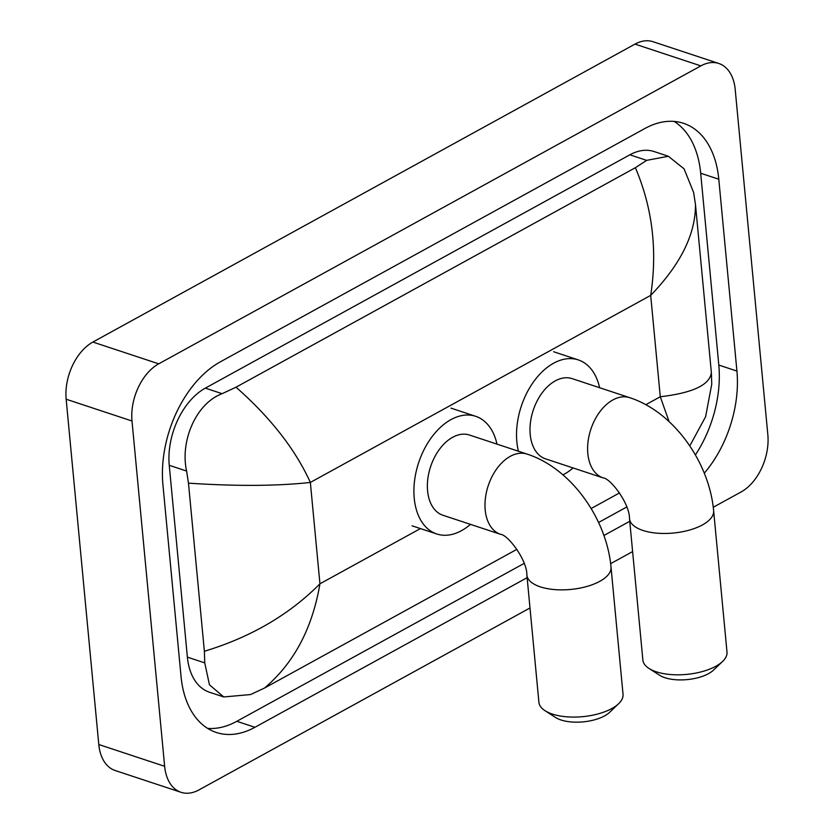 <?xml version="1.0" encoding="UTF-8"?>
<svg xmlns="http://www.w3.org/2000/svg" width="834" height="834" viewBox="0 0 834 834"><rect width="100%" height="100%" fill="white"/><g stroke="black" fill="none" stroke-linecap="round" stroke-linejoin="round"><path stroke-width="1.25" d="M529.997 607.976L199.003 789.892A45.067 28.794 -71.7 0 1 181.03 792.3L115.186 770.522A45.067 28.794 -71.7 0 1 98.798 744.522L66.157 399.225A45.067 28.794 -71.7 0 1 92.876 342.055L634.997 44.108A45.067 28.794 -71.7 0 1 652.97 41.7L718.814 63.478A45.067 28.794 -71.7 0 1 735.202 89.478L767.843 434.775A45.067 28.794 -71.7 0 1 741.124 491.945L713.258 507.26M181.03 792.3A45.067 28.794 -71.7 0 1 164.642 766.3L132.001 421.003A45.067 28.794 -71.7 0 1 158.721 363.832L700.852 65.886A45.067 28.794 -71.7 0 1 718.814 63.478M632.62 551.576L610.634 563.659M704.292 473.18A96.9 61.893 108.3 0 0 736.922 371.057L718.793 179.227A96.9 61.893 108.3 0 0 683.557 123.317A96.9 61.893 108.3 0 0 644.911 128.488L220.385 361.81A96.9 61.893 108.3 0 0 162.922 484.731L181.051 676.551A96.9 61.893 108.3 0 0 216.287 732.461A96.9 61.893 108.3 0 0 254.933 727.29L527.13 577.691M603.91 535.491L629.753 521.292M695.4 454.916A96.9 61.893 108.3 0 0 718.814 365.063L700.685 173.232A96.9 61.893 108.3 0 0 674.133 121.42M207.603 728.374A96.9 61.893 108.3 0 0 236.825 721.306L524.138 563.398M598.583 522.48L626.761 506.989M669.097 421.629L660.278 396.755C692.814 392.939 709.849 384.891 711.371 372.621L695.473 204.507C695.65 233.968 680.721 264.253 650.687 295.382C657.588 250.44 652.48 207.885 635.383 167.707L646.652 160.357L668.368 156.271L654.127 151.559A60.84 38.864 108.3 0 0 629.858 154.801L205.331 388.133A60.84 38.864 108.3 0 0 169.25 465.309L187.379 657.14A60.84 38.864 108.3 0 0 209.511 692.241L223.752 696.953L209.459 684.818L204.747 662.884L204.372 651.271L188.474 483.157L186.607 471.054C179.967 441.384 195.823 403.5 222.115 393.679L236.022 387.195C270.643 417.751 295.413 449.495 310.352 482.438C277.284 486.076 236.658 486.326 188.474 483.157M619.558 492.904L591.139 508.531M516.934 549.314L264.461 688.071L250.554 694.555L223.752 696.953M635.383 167.707L236.022 387.195M668.368 156.271L684.089 168.875L693.607 192.404L695.473 204.507M711.371 372.621L711.746 384.234L705.606 416.729L689.781 445.898M204.372 651.271C250.753 637.218 289.273 614.721 319.943 583.8C312.333 628.513 293.849 663.27 264.461 688.071M722.578 661.456L713.497 670.119A30.983 13.5 174.6 0 1 708.525 673.643A30.983 13.5 174.6 0 1 659.517 675.217L648.967 668.42A42.253 18.411 -5.4 0 0 715.801 666.272A42.253 18.411 -5.4 0 0 722.578 661.456A42.253 18.411 -5.4 0 0 726.998 652.084L713.633 510.742A42.253 18.411 174.6 0 1 702.436 524.92A42.253 18.411 174.6 0 1 657.004 533.166A42.253 18.411 174.6 0 1 629.503 518.685L642.868 660.038A42.253 18.411 -5.4 0 0 648.967 668.42M603.191 477.913A42.253 26.99 108.3 0 1 587.824 453.54A42.253 26.99 108.3 0 1 612.886 399.945A42.253 26.99 108.3 0 1 629.733 397.682L572.114 378.626A42.253 26.99 108.3 0 0 542.35 392.564A42.253 26.99 108.3 0 0 530.216 434.483A42.253 26.99 108.3 0 0 545.582 458.856L603.191 477.913C610.342 478.184 629.764 503.517 629.503 518.685M518.425 451.215A61.966 39.584 -71.7 0 1 516.851 441.822A61.966 39.584 -71.7 0 1 534.646 380.346A61.966 39.584 -71.7 0 1 578.306 359.913A61.966 39.584 -71.7 0 1 599.604 387.727M573.073 467.957A61.966 39.584 -71.7 0 1 562.96 474.88M618.62 703.719L609.539 712.382A30.983 13.5 174.6 0 1 604.567 715.906A30.983 13.5 174.6 0 1 555.559 717.48L545.009 710.683A42.253 18.411 -5.4 0 0 611.843 708.535A42.253 18.411 -5.4 0 0 618.62 703.719A42.253 18.411 -5.4 0 0 623.04 694.347L611.02 567.141A42.253 18.411 174.6 0 1 599.813 581.319A42.253 18.411 174.6 0 1 554.381 589.565A42.253 18.411 174.6 0 1 526.89 575.095L538.91 702.301A42.253 18.411 -5.4 0 0 545.009 710.683M500.577 534.323A42.253 26.99 108.3 0 1 485.211 509.939A42.253 26.99 108.3 0 1 510.262 456.344A42.253 26.99 108.3 0 1 527.109 454.092L469.49 435.035A42.253 26.99 108.3 0 0 439.726 448.963A42.253 26.99 108.3 0 0 427.592 490.882A42.253 26.99 108.3 0 0 442.958 515.266L500.577 534.323C507.718 534.594 527.14 559.916 526.89 575.095M470.449 524.357A61.966 39.584 -71.7 0 1 436.766 533.979A61.966 39.584 -71.7 0 1 414.227 498.232A61.966 39.584 -71.7 0 1 432.022 436.755A61.966 39.584 -71.7 0 1 475.682 416.312A61.966 39.584 -71.7 0 1 496.991 444.126M645.808 404.709L660.278 396.755L650.687 295.382L310.352 482.438L319.943 583.8L420.419 528.579M158.721 363.832L92.876 342.055M132.001 421.003L66.157 399.225M164.642 766.3L98.798 744.522M700.852 65.886L634.997 44.108M700.685 173.232L718.793 179.227M718.814 365.063L736.922 371.057M236.825 721.306L254.933 727.29M187.379 657.14L204.747 662.884M169.25 465.309L186.607 471.054M205.331 388.133L222.115 393.679M629.858 154.801L646.652 160.357M629.733 397.682C673.778 411.954 709.254 462.224 713.633 510.742M578.306 359.913L553.62 351.739M527.109 454.092C571.154 468.354 606.641 518.623 611.02 567.141M475.682 416.312L450.996 408.139M436.766 533.979L412.069 525.816"/></g></svg>
